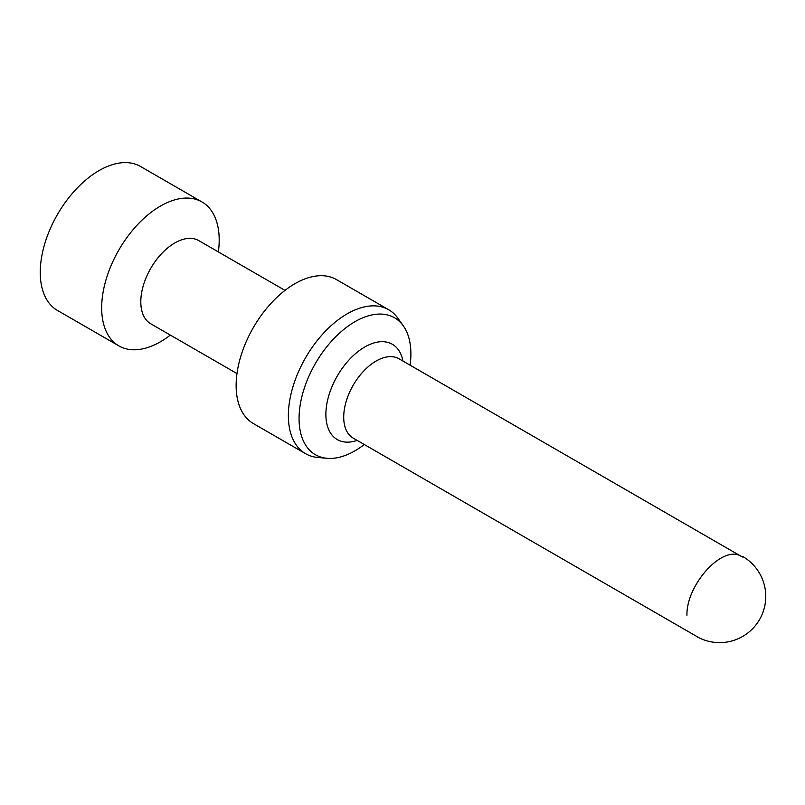 <?xml version="1.0" encoding="UTF-8"?>
<svg xmlns="http://www.w3.org/2000/svg" width="805" height="805" viewBox="0 0 805 805"><rect width="100%" height="100%" fill="white"/><g stroke="black" fill="none" stroke-linecap="round" stroke-linejoin="round"><path stroke-width="1.21" d="M410.107 365.188A79.071 45.654 120 0 0 403.355 325.945A79.071 45.654 120 0 0 340.465 332.274A79.071 45.654 120 0 0 299.058 418.53A79.071 45.654 120 0 0 326.951 458.297A79.071 45.654 120 0 0 364.303 444.521M326.951 458.297L317.683 457.451A83.106 47.978 -60 0 1 305.588 453.698A83.106 47.978 -60 0 1 288.371 415.652A83.106 47.978 -60 0 1 324.646 332.012A83.106 47.978 -60 0 1 388.694 309.744A83.106 47.978 -60 0 1 397.992 318.347L403.355 325.945M388.694 309.744L336.46 279.587A83.106 47.978 120 0 0 272.412 301.855A83.106 47.978 120 0 0 236.137 385.494A83.106 47.978 120 0 0 253.354 423.541L305.588 453.698M201.985 201.954L140.573 166.494A83.106 47.978 120 0 0 76.525 188.762A83.106 47.978 120 0 0 40.25 272.402A83.106 47.978 120 0 0 57.467 310.438L118.878 345.898A83.106 47.978 -60 0 1 101.672 307.852A83.106 47.978 -60 0 1 137.947 224.223A83.106 47.978 -60 0 1 201.985 201.954A83.106 47.978 -60 0 1 218.356 251.925M170.338 335.091A83.106 47.978 -60 0 1 118.878 345.898M236.982 373.57L150.746 323.781A48.018 27.722 -60 0 1 140.805 301.805A48.018 27.722 -60 0 1 161.765 253.474A48.018 27.722 -60 0 1 198.765 240.615L285 290.394M742.321 557.07C723.866 542.862 686.182 584.329 686.937 615.302M742.23 556.939L398.998 358.778A45.805 26.444 120 0 0 363.709 371.045A45.805 26.444 120 0 0 343.715 417.141A45.805 26.444 120 0 0 353.194 438.111L696.426 636.272M402.953 361.053A55.032 31.777 120 0 0 360.952 349.41A55.032 31.777 120 0 0 325.874 414.384A55.032 31.777 120 0 0 357.148 440.385M696.506 636.433A46.167 46.167 0 0 0 759.578 619.538A46.167 46.167 0 0 0 742.673 556.466"/></g></svg>
